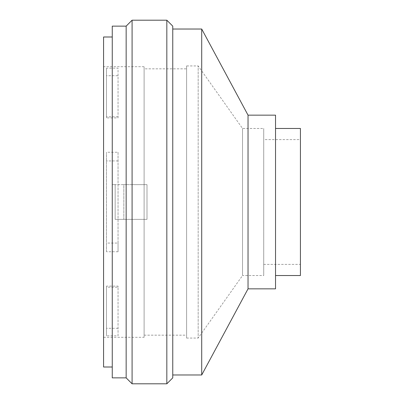 <?xml version="1.0" encoding="UTF-8"?>
<svg xmlns="http://www.w3.org/2000/svg" width="404" height="404" viewBox="0 0 404 404"><rect width="100%" height="100%" fill="white"/><g stroke="black" fill="none" stroke-linecap="round" stroke-linejoin="round"><path stroke-width="0.3" stroke-dasharray="2.02 1.52" d="M144.102 68.837L144.102 335.163L144.102 68.837L186.597 68.837L186.597 335.163L186.597 68.837M144.102 335.163L186.597 335.163M186.597 65.938L186.597 338.062L186.597 65.938L198.177 65.938L198.177 338.062L198.177 65.938L242.526 128.467L263.721 128.467L263.721 275.533L263.721 128.467M186.597 338.062L198.177 338.062L242.526 275.533L242.526 128.467L242.526 275.533L263.721 275.533M263.721 139.612L263.721 264.388L263.721 139.612L300.424 139.612L300.424 264.388L300.424 139.612M263.721 264.388L300.424 264.388M275.533 128.467L275.533 275.533L275.533 128.467M172.761 29.027L172.761 374.973L172.761 29.027M112.256 377.866L112.256 36.991L112.256 367.009L112.256 184.633L126.154 184.633L126.154 26.134M126.154 184.633L132.088 184.633L132.088 20.2M132.088 184.633L146.995 184.633L146.995 219.367L115.155 219.367L115.155 184.633L112.256 184.633L112.256 26.134M106.469 68.155L106.469 117.902L106.469 68.155L118.049 68.155L118.049 117.902L106.469 117.902M106.469 286.098L106.469 335.845L106.469 286.098L118.049 286.098L118.049 335.845L106.469 335.845M103.575 66.69L103.575 337.31L103.575 66.69L144.102 66.69L144.102 337.31L144.102 66.69M103.575 337.31L144.102 337.31M123.836 219.367L123.836 184.633L115.155 184.633L115.155 219.367L146.995 219.367L146.995 184.633L123.836 184.633L123.836 219.367M106.469 251.748L106.469 152.252L106.469 251.748L118.049 251.748L118.049 152.252L106.469 152.252M103.575 367.009L103.575 36.991M126.154 377.866L126.154 219.367M132.088 383.8L132.088 219.367M166.827 383.8L166.827 20.2M172.761 377.866L172.761 26.134M201.712 374.973L201.712 29.027M248.031 288.845L248.031 115.155M275.533 288.845L275.533 115.155M300.424 275.533L300.424 128.467M118.049 152.252L118.049 243.072L106.469 243.072M118.049 160.928L106.469 160.928M118.049 243.072L118.049 251.748M118.049 335.845L118.049 287.204L106.469 287.204M118.049 328.28L106.469 328.28M118.049 287.204L118.049 286.098M118.049 117.902L118.049 75.72L106.469 75.72M118.049 116.796L106.469 116.796M118.049 75.72L118.049 68.155"/><path stroke-width="0.61" d="M275.533 275.533L300.424 275.533L300.424 128.467L275.533 128.467M248.031 115.155L248.031 288.845L275.533 288.845L275.533 115.155L248.031 115.155L201.712 29.027L201.712 374.973L248.031 288.845M172.761 374.973L201.712 374.973M172.761 29.027L201.712 29.027M172.761 26.134L172.761 377.866L166.827 383.8L166.827 20.2L172.761 26.134M126.154 26.134L126.154 377.866L112.256 377.866L112.256 26.134L126.154 26.134L132.088 20.2L132.088 383.8L166.827 383.8M132.088 20.2L166.827 20.2M126.154 377.866L132.088 383.8M112.256 36.991L103.575 36.991L103.575 367.009L112.256 367.009"/></g></svg>
